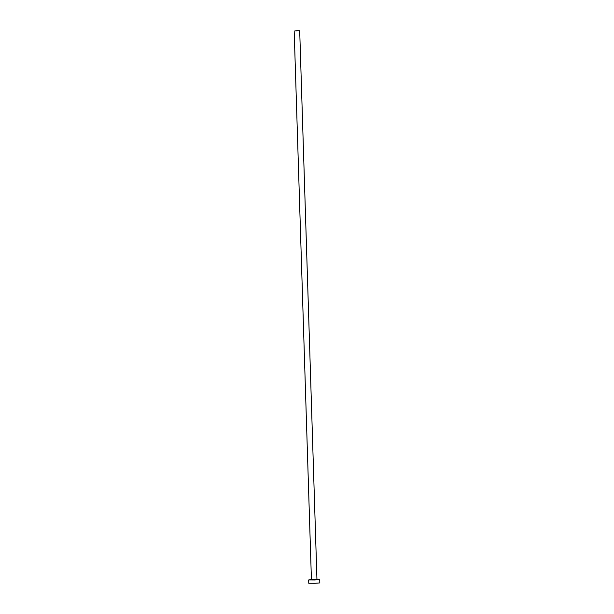 <?xml version="1.0" encoding="UTF-8"?>
<svg xmlns="http://www.w3.org/2000/svg" width="614" height="614" viewBox="0 0 614 614"><rect width="100%" height="100%" fill="white"/><g stroke="black" fill="none" stroke-linecap="round" stroke-linejoin="round"><path stroke-width="0.92" d="M297.092 30.861L295.557 30.846L297.092 30.861M296.631 30.7L299.701 30.715L296.631 30.7M311.398 579.662L308.665 579.946L314.805 579.984L319.717 579.601L316.977 579.486M308.665 579.946L308.765 583.262L314.913 583.3L319.825 582.916L319.717 579.601M317.139 579.647L311.244 579.831M294.175 30.892L311.421 579.532L315.734 579.616M299.701 30.715L316.947 579.355M312.641 579.716L311.421 579.532"/></g></svg>
